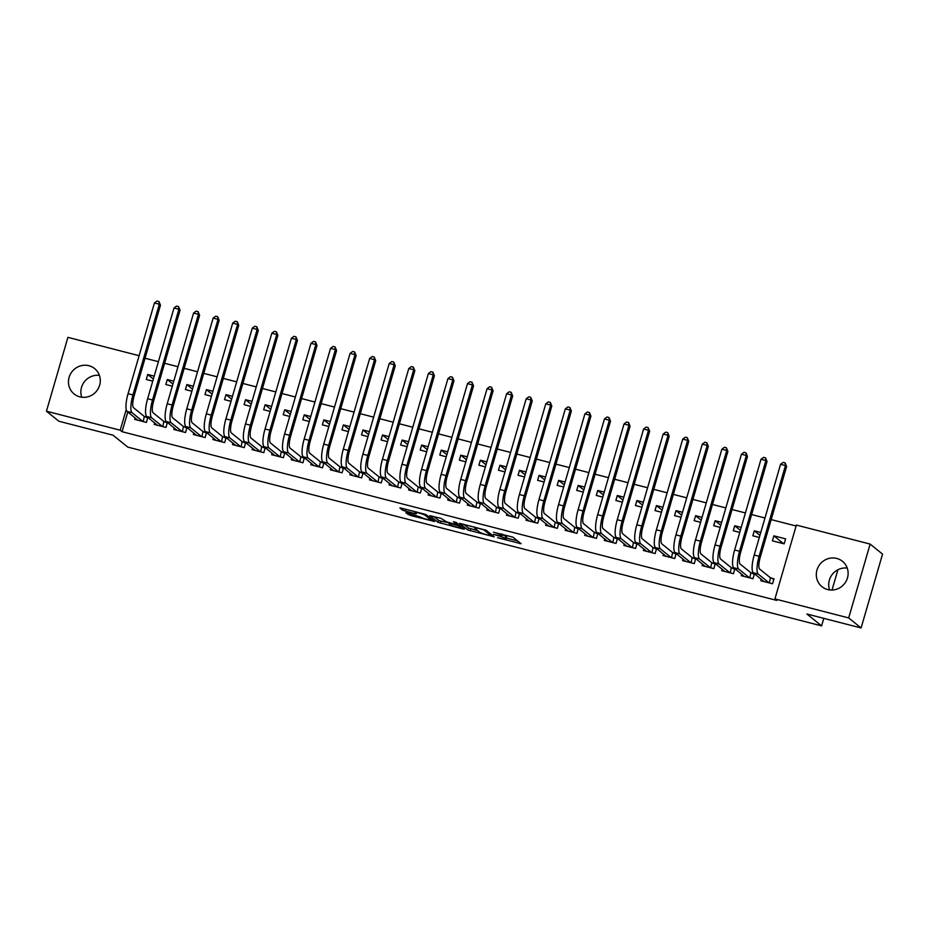 <?xml version="1.0" encoding="UTF-8"?>
<svg xmlns="http://www.w3.org/2000/svg" width="929" height="929" viewBox="0 0 929 929"><rect width="100%" height="100%" fill="white"/><g stroke="black" fill="none" stroke-linecap="round" stroke-linejoin="round"><path stroke-width="1.39" d="M497.549 537.728L521.076 543.72L512.959 537.159L493.462 532.224A6.573 0.743 -163.8 0 1 501.045 534.976L501.718 535.522A6.573 0.743 -163.8 0 1 501.881 535.778A6.573 0.743 -163.8 0 1 497.015 535.116L493.345 534.338L497.654 535.627A6.573 0.743 -163.8 0 1 505.237 538.367L505.922 538.925A6.573 0.743 -163.8 0 1 506.084 539.168A6.573 0.743 -163.8 0 1 501.219 538.506L497.549 537.728M88.894 365.712A16.316 15.654 129 0 1 94.63 368.592A16.316 15.654 129 0 1 98.393 388.322A16.316 15.654 129 0 1 79.848 396.857A16.316 15.654 129 0 1 74.111 393.966A16.316 15.654 129 0 1 70.36 374.248A16.316 15.654 129 0 1 88.894 365.712M836.739 558.434A16.316 15.654 129 0 1 842.475 561.313A16.316 15.654 129 0 1 846.226 581.031A16.316 15.654 129 0 1 827.693 589.567A16.316 15.654 129 0 1 821.956 586.687A16.316 15.654 129 0 1 818.205 566.969A16.316 15.654 129 0 1 836.739 558.434M407.25 512.878L405.776 512.75L410.421 515.456L434.609 521.506L426.434 514.863L424.065 514.004L401.409 508.163L399.888 507.954L402.687 510.253L414.752 513.609L416.273 513.818L414.857 512.645A5.493 0.627 -163.8 0 1 414.729 512.436A5.493 0.627 -163.8 0 1 419.478 513.168A5.493 0.627 -163.8 0 1 425.134 515.293L430.487 519.613A5.493 0.627 -163.8 0 1 430.615 519.822A5.493 0.627 -163.8 0 1 425.865 519.079A5.493 0.627 -163.8 0 1 420.21 516.965L407.25 512.878M127.796 411.942L122.059 431.695L776.76 600.413L774.925 598.926L796.374 525.071L870.148 544.08L848.688 617.936L774.925 598.926M122.059 431.695L120.213 430.208L46.45 411.199L67.91 337.355L139.118 355.702M870.148 544.08L882.55 554.114L861.09 627.969L806.895 613.999L821.596 625.891L127.761 447.093L113.059 435.202L58.852 421.232L46.45 411.199M861.09 627.969L848.688 617.936M467.786 529.983L494.286 536.823L486.169 530.25L459.611 523.341L467.786 529.983L468.367 527.986L477.878 530.691M462.956 528.996L437.919 522.295L429.744 515.653L440.973 518.359L446.628 521.877L455.442 524.397L456.905 524.525L453.445 521.703L456.174 522.446L464.419 529.124L462.956 528.996L463.199 528.136M821.596 625.891L823.791 618.354M832.012 590.054L837.912 569.767M154.678 422.904L154.237 424.437L165.977 427.456L167.429 422.474L164.259 421.65M173.769 381.192L167.29 379.531L172.933 384.095M172.318 386.185L165.838 384.513L167.29 379.531M193.813 432.995L193.371 434.517L205.112 437.547L206.563 432.554L203.381 431.741M212.904 391.283L206.424 389.611L212.056 394.175M211.452 396.277L204.972 394.604L206.424 389.611M232.947 443.075L232.505 444.608L244.246 447.627L245.697 442.645L242.515 441.821M252.038 401.363L245.558 399.691L251.19 404.254M250.586 406.356L244.106 404.684L245.558 399.691M272.081 453.166L271.64 454.687L283.38 457.718L284.831 452.725L281.65 451.9M291.172 411.454L284.692 409.782L290.324 414.346M289.72 416.436L283.24 414.775L284.692 409.782M311.215 463.246L310.774 464.779L322.514 467.798L323.966 462.805L320.784 461.992M330.306 421.534L323.826 419.862L329.458 424.425M328.854 426.527L322.375 424.855L323.826 419.862M350.349 473.325L349.908 474.858L361.648 477.889L363.1 472.896L359.918 472.071M369.44 431.625L362.949 429.953L368.592 434.517M367.989 436.607L361.509 434.935L362.949 429.953M389.483 483.417L389.042 484.938L400.782 487.969L402.234 482.975L399.052 482.163M408.574 441.705L402.083 440.032L407.726 444.596M407.123 446.698L400.643 445.026L402.083 440.032M428.617 493.496L428.176 495.029L439.916 498.049L441.368 493.067L438.186 492.242M447.708 451.784L441.217 450.124L446.861 454.676M446.257 456.778L439.777 455.105L441.217 450.124M467.751 503.588L467.31 505.109L479.05 508.14L480.502 503.146L477.32 502.334M486.842 461.876L480.351 460.203L485.995 464.767M485.391 466.869L478.899 465.197L480.351 460.203M506.886 513.667L506.444 515.2L518.185 518.219L519.636 513.226L516.454 512.413M525.965 471.955L519.485 470.283L525.129 474.847M524.525 476.949L518.034 475.276L519.485 470.283M546.02 523.759L545.578 525.28L557.319 528.311L558.77 523.317L555.588 522.493M565.099 482.046L558.619 480.374L564.263 484.938M563.659 487.028L557.168 485.368L558.619 480.374M585.154 533.838L584.713 535.371L596.453 538.39L597.893 533.397L594.723 532.584M604.233 492.126L597.753 490.454L603.397 495.018M602.793 497.12L596.302 495.447L597.753 490.454M624.288 543.918L623.847 545.451L635.587 548.47L637.027 543.488L633.857 542.664M643.367 502.217L636.888 500.545L642.531 505.109M641.916 507.199L635.436 505.527L636.888 500.545M663.422 554.009L662.981 555.53L674.721 558.561L676.161 553.568L672.991 552.755M682.501 512.297L676.022 510.625L681.665 515.189M681.05 517.29L674.57 515.618L676.022 510.625M702.556 564.089L702.103 565.622L713.844 568.641L715.295 563.659L712.125 562.835M721.636 522.377L715.156 520.716L720.799 525.268M720.184 527.37L713.704 525.698L715.156 520.716M741.69 574.18L741.237 575.701L752.978 578.732L754.429 573.739L751.259 572.926M760.77 532.468L754.29 530.796L759.934 535.359M759.318 537.461L752.838 535.789L754.29 530.796M796.107 526.011L771.186 519.601M764.973 517.999L751.619 514.55M745.406 512.947L732.052 509.51M725.839 507.908L712.485 504.47M706.272 502.868L692.918 499.43M686.705 497.828L673.351 494.379M667.138 492.788L653.784 489.339M647.571 487.737L634.217 484.299M628.004 482.697L614.65 479.259M608.437 477.657L595.083 474.22M588.87 472.617L575.515 469.168M569.303 467.577L555.948 464.128M549.736 462.526L536.381 459.089M530.169 457.486L516.814 454.049M510.613 452.446L497.247 449.009M491.046 447.406L477.68 443.957M471.479 442.367L458.113 438.918M451.912 437.315L438.558 433.878M432.345 432.275L418.991 428.838M412.778 427.235L399.424 423.798M393.211 422.196L379.856 418.747M373.644 417.144L360.289 413.707M354.077 412.104L340.722 408.667M334.51 407.065L321.155 403.627M314.943 402.025L301.588 398.576M295.376 396.985L282.021 393.536M275.808 391.933L262.454 388.496M256.241 386.894L242.887 383.456M236.674 381.854L223.32 378.417M217.107 376.814L203.753 373.365M197.54 371.774L184.186 368.325M177.973 366.723L164.619 363.285M158.406 361.683L145.052 358.246M773.857 535.836L772.405 540.829L784.146 543.848L785.597 538.866L773.857 535.836L783.588 543.709M761.257 579.22L760.805 580.741L772.545 583.772L773.996 578.779L770.826 577.966M741.203 527.428L734.723 525.756L740.367 530.32M739.751 532.41L733.271 530.738L734.723 525.756M722.123 569.129L721.67 570.661L733.411 573.692L734.862 568.699L731.692 567.874M702.069 517.337L695.589 515.665L701.232 520.228M700.617 522.33L694.137 520.658L695.589 515.665M682.989 559.049L682.548 560.582L694.288 563.601L695.728 558.608L692.558 557.795M662.934 507.257L656.455 505.585L662.098 510.149M661.483 512.239L655.003 510.578L656.455 505.585M643.855 548.969L643.414 550.491L655.154 553.521L656.594 548.528L653.424 547.704M623.8 497.166L617.32 495.494L622.964 500.057M622.349 502.159L615.869 500.487L617.32 495.494M604.721 538.878L604.28 540.411L616.02 543.43L617.46 538.448L614.29 537.624M584.666 487.086L578.186 485.414L583.83 489.978M583.226 492.08L576.735 490.407L578.186 485.414M565.587 528.798L565.146 530.32L576.886 533.351L578.326 528.357L575.156 527.544M545.532 476.995L539.052 475.334L544.696 479.898M544.092 481.988L537.601 480.316L539.052 475.334M526.453 518.707L526.011 520.24L537.752 523.259L539.203 518.277L536.021 517.453M506.398 466.915L499.918 465.243L505.562 469.807M504.958 471.909L498.467 470.237L499.918 465.243M487.319 508.627L486.877 510.149L498.618 513.18L500.069 508.186L496.887 507.373M467.275 456.836L460.784 455.164L466.428 459.727M465.824 461.818L459.344 460.157L460.784 455.164M448.184 498.536L447.743 500.069L459.483 503.1L460.935 498.107L457.753 497.282M428.141 446.744L421.65 445.072L427.294 449.636M426.69 451.738L420.21 450.066L421.65 445.072M409.05 488.457L408.609 489.989L420.349 493.009L421.801 488.015L418.619 487.202M389.007 436.665L382.516 434.993L388.159 439.556M387.556 441.658L381.076 439.986L382.516 434.993M369.916 478.377L369.475 479.898L381.215 482.929L382.667 477.936L379.485 477.123M349.873 426.574L343.382 424.913L349.025 429.465M348.421 431.567L341.942 429.895L343.382 424.913M330.782 468.286L330.341 469.819L342.081 472.838L343.533 467.856L340.351 467.032M310.739 416.494L304.259 414.822L309.891 419.385M309.287 421.487L302.808 419.815L304.259 414.822M291.648 458.206L291.207 459.727L302.947 462.758L304.398 457.765L301.217 456.952M271.605 406.414L265.125 404.742L270.757 409.306M270.153 411.396L263.673 409.724L265.125 404.742M252.514 448.115L252.073 449.648L263.813 452.667L265.264 447.685L262.083 446.861M232.471 396.323L225.991 394.651L231.623 399.215M231.019 401.316L224.539 399.644L225.991 394.651M213.38 438.035L212.938 439.568L224.679 442.587L226.13 437.594L222.948 436.781M193.337 386.243L186.857 384.571L192.5 389.135M191.885 391.225L185.405 389.565L186.857 384.571M174.246 427.955L173.804 429.477L185.545 432.508L186.996 427.514L183.814 426.69M154.202 376.152L147.723 374.48L153.366 379.044M152.751 381.145L146.271 379.473L147.723 374.48M135.111 417.864L134.67 419.397L146.41 422.416L147.862 417.423L144.692 416.61M126.239 409.492L120.213 430.208M829.597 589.927A16.316 15.654 129 0 1 847.248 568.095M81.752 397.217A16.316 15.654 129 0 1 99.403 375.386M506.084 539.168L506.665 537.171A6.573 0.743 -163.8 0 0 506.491 536.927L505.922 538.925M502.171 534.79A6.573 0.743 -163.8 0 1 505.817 536.381L506.491 536.927M506.41 538.042L517.639 540.933M463.687 524.211L468.367 527.986M490.071 535.627L491.104 535.719L483.974 529.96L479.527 528.636A6.573 0.743 -163.8 0 0 474.661 527.974A6.573 0.743 -163.8 0 0 474.824 528.229L479.701 532.166A6.573 0.743 -163.8 0 0 487.295 534.918L490.071 535.627M449.729 522.922L440.869 521.157L440.288 523.155M433.82 516.512L438.5 520.298L440.869 521.157M448.266 522.528L450.054 524.641A5.493 0.627 -163.8 0 0 455.709 526.755A5.493 0.627 -163.8 0 0 460.459 527.498A5.493 0.627 -163.8 0 0 460.319 527.289L458.438 525.768L449.636 523.248M769.375 582.947L770.431 577.78L759.655 569.071A10.463 2.706 -75.5 0 1 760.259 557.226L786.608 466.509L785.458 465.58L759.109 556.297A15.688 4.064 104.5 0 0 758.203 574.052L768.98 582.773M780.569 464.326L783.135 462.387L785.086 462.886L785.458 465.58L780.569 464.326L754.209 555.043A15.688 4.064 104.5 0 0 753.314 572.798L763.986 581.566M770.431 577.78L773.834 579.348M785.086 462.886L786.608 466.509M749.808 577.908L750.864 572.74L740.088 564.019A10.463 2.706 -75.5 0 1 740.692 552.186L767.04 461.469L765.891 460.54L739.542 551.257A15.688 4.064 104.5 0 0 738.636 569.012L749.413 577.733M761.002 459.286L763.568 457.347L765.519 457.846L765.891 460.54L761.002 459.286L734.642 549.991A15.688 4.064 104.5 0 0 733.747 567.758L744.419 576.526M750.864 572.74L754.267 574.308M765.519 457.846L767.04 461.469M730.24 572.868L731.297 567.7L720.521 558.979A10.463 2.706 -75.5 0 1 721.125 547.146L747.473 456.429L746.324 455.5L719.975 546.217A15.688 4.064 104.5 0 0 719.069 563.973L729.846 572.682M741.435 454.246L744.001 452.307L745.952 452.806L746.324 455.5L741.435 454.246L715.075 544.951A15.688 4.064 104.5 0 0 714.18 562.707L724.852 571.474M731.297 567.7L734.7 569.268M745.952 452.806L747.473 456.429M710.673 567.828L711.73 562.66L700.954 553.939A10.463 2.706 -75.5 0 1 701.558 542.106L727.906 451.389L726.757 450.46L700.408 541.177A15.688 4.064 104.5 0 0 699.502 558.933L710.279 567.642M721.868 449.195L724.434 447.255L726.385 447.766L726.757 450.46L721.868 449.195L695.507 539.912A15.688 4.064 104.5 0 0 694.613 557.667L705.285 566.435M711.73 562.66L715.133 564.217M726.385 447.766L727.906 451.389M691.106 562.788L692.163 557.609L681.387 548.9A10.463 2.706 -75.5 0 1 681.991 537.055L708.339 446.35L707.19 445.421L680.841 536.126A15.688 4.064 104.5 0 0 679.935 553.881L690.711 562.602M702.301 444.155L704.867 442.216L706.83 442.727L707.19 445.421L702.301 444.155L675.952 534.872A15.688 4.064 104.5 0 0 675.046 552.627L685.718 561.395M692.163 557.609L695.566 559.177M706.83 442.727L708.339 446.35M671.539 557.737L672.596 552.569L661.82 543.86A10.463 2.706 -75.5 0 1 662.423 532.015L688.772 441.298L687.623 440.369L661.274 531.086A15.688 4.064 104.5 0 0 660.368 548.842L671.144 557.563M682.734 439.115L685.3 437.176L687.263 437.675L687.623 440.369L682.734 439.115L656.385 529.832A15.688 4.064 104.5 0 0 655.479 547.587L666.151 556.355M672.596 552.569L675.998 554.137M687.263 437.675L688.772 441.298M651.972 552.697L653.029 547.529L642.253 538.808A10.463 2.706 -75.5 0 1 642.856 526.975L669.205 436.258L668.056 435.329L641.707 526.046A15.688 4.064 104.5 0 0 640.801 543.802L651.577 552.523M663.167 434.075L665.733 432.136L667.696 432.635L668.056 435.329L663.167 434.075L636.818 524.78A15.688 4.064 104.5 0 0 635.912 542.548L646.584 551.315M653.029 547.529L656.431 549.097M667.696 432.635L669.205 436.258M632.405 547.657L633.462 542.49L622.685 533.769A10.463 2.706 -75.5 0 1 623.289 521.935L649.638 431.219L648.488 430.29L622.14 521.006A15.688 4.064 104.5 0 0 621.234 538.762L632.01 547.471M643.6 429.024L646.166 427.096L648.128 427.595L648.488 430.29L643.6 429.024L617.251 519.741A15.688 4.064 104.5 0 0 616.345 537.496L627.017 546.264M633.462 542.49L636.864 544.057M648.128 427.595L649.638 431.219M612.838 542.617L613.895 537.45L603.118 528.729A10.463 2.706 -75.5 0 1 603.722 516.896L630.071 426.179L628.921 425.25L602.573 515.967A15.688 4.064 104.5 0 0 601.667 533.722L612.443 542.431M624.033 423.984L626.599 422.045L628.561 422.556L628.921 425.25L624.033 423.984L597.684 514.701A15.688 4.064 104.5 0 0 596.778 532.456L607.45 541.224M613.895 537.45L617.297 539.006M628.561 422.556L630.071 426.179M593.271 537.577L594.328 532.398L583.551 523.689A10.463 2.706 -75.5 0 1 584.155 511.844L610.504 421.139L609.354 420.21L583.006 510.915A15.688 4.064 104.5 0 0 582.1 528.671L592.876 537.392M604.465 418.944L607.032 417.005L608.994 417.516L609.354 420.21L604.465 418.944L578.117 509.661A15.688 4.064 104.5 0 0 577.211 527.417L587.883 536.184M594.328 532.398L597.73 533.966M608.994 417.516L610.504 421.139M573.704 532.526L574.761 527.358L563.984 518.649A10.463 2.706 -75.5 0 1 564.588 506.804L590.937 416.087L589.787 415.158L563.438 505.875A15.688 4.064 104.5 0 0 562.533 523.631L573.309 532.352M584.898 413.904L587.465 411.965L589.427 412.464L589.787 415.158L584.898 413.904L558.55 504.621A15.688 4.064 104.5 0 0 557.644 522.377L568.316 531.144M574.761 527.358L578.163 528.926M589.427 412.464L590.937 416.087M554.137 527.486L555.194 522.319L544.417 513.598A10.463 2.706 -75.5 0 1 545.021 501.765L571.37 411.048L570.22 410.119L543.871 500.836A15.688 4.064 104.5 0 0 542.966 518.591L553.742 527.312M565.331 408.865L567.898 406.925L569.86 407.425L570.22 410.119L565.331 408.865L538.983 499.57A15.688 4.064 104.5 0 0 538.077 517.325L548.749 526.104M555.194 522.319L558.596 523.886M569.86 407.425L571.37 411.048M534.57 522.446L535.627 517.279L524.85 508.558A10.463 2.706 -75.5 0 1 525.454 496.725L551.803 406.008L550.653 405.079L524.304 495.796A15.688 4.064 104.5 0 0 523.399 513.551L534.175 522.261M545.764 403.813L548.331 401.885L550.293 402.385L550.653 405.079L545.764 403.813L519.416 494.53A15.688 4.064 104.5 0 0 518.51 512.285L529.182 521.053M535.627 517.279L539.029 518.846M550.293 402.385L551.803 406.008M515.003 517.407L516.059 512.227L505.283 503.518A10.463 2.706 -75.5 0 1 505.887 491.685L532.236 400.968L531.098 400.039L504.737 490.756A15.688 4.064 104.5 0 0 503.832 508.511L514.608 517.221M526.197 398.773L528.764 396.834L530.726 397.345L531.098 400.039L526.197 398.773L499.848 489.49A15.688 4.064 104.5 0 0 498.943 507.246L509.615 516.013M516.059 512.227L519.462 513.795M530.726 397.345L532.236 400.968M495.436 512.355L496.492 507.188L485.716 498.478A10.463 2.706 -75.5 0 1 486.32 486.633L512.669 395.928L511.531 394.999L485.17 485.704A15.688 4.064 104.5 0 0 484.264 503.46L495.041 512.181M506.63 393.733L509.197 391.794L511.159 392.305L511.531 394.999L506.63 393.733L480.281 484.45A15.688 4.064 104.5 0 0 479.376 502.206L490.047 510.973M496.492 507.188L499.895 508.755M511.159 392.305L512.669 395.928M475.869 507.315L476.925 502.148L466.149 493.427A10.463 2.706 -75.5 0 1 466.753 481.594L493.102 390.877L491.964 389.948L465.603 480.665A15.688 4.064 104.5 0 0 464.697 498.42L475.474 507.141M487.063 388.694L489.629 386.754L491.592 387.254L491.964 389.948L487.063 388.694L460.714 479.41A15.688 4.064 104.5 0 0 459.809 497.166L470.48 505.933M476.925 502.148L480.328 503.715M491.592 387.254L493.102 390.877M456.302 502.275L457.358 497.108L446.582 488.387A10.463 2.706 -75.5 0 1 447.186 476.554L473.546 385.837L472.396 384.908L446.036 475.625A15.688 4.064 104.5 0 0 445.13 493.38L455.918 502.101M467.496 383.654L470.062 381.714L472.025 382.214L472.396 384.908L467.496 383.654L441.147 474.359A15.688 4.064 104.5 0 0 440.241 492.115L450.913 500.894M457.358 497.108L460.761 498.676M472.025 382.214L473.546 385.837M436.735 497.236L437.791 492.068L427.015 483.347A10.463 2.706 -75.5 0 1 427.619 471.514L453.979 380.797L452.829 379.868L426.469 470.585A15.688 4.064 104.5 0 0 425.563 488.34L436.351 497.05M447.929 378.602L450.495 376.663L452.458 377.174L452.829 379.868L447.929 378.602L421.58 469.319A15.688 4.064 104.5 0 0 420.674 487.075L431.346 495.842M437.791 492.068L441.194 493.636M452.458 377.174L453.979 380.797M417.167 492.196L418.224 487.017L407.448 478.307A10.463 2.706 -75.5 0 1 408.052 466.463L434.412 375.757L433.262 374.828L406.902 465.534A15.688 4.064 104.5 0 0 405.996 483.301L416.784 492.01M428.362 373.563L430.928 371.623L432.891 372.134L433.262 374.828L428.362 373.563L402.013 464.279A15.688 4.064 104.5 0 0 401.107 482.035L411.779 490.802M418.224 487.017L421.627 488.584M432.891 372.134L434.412 375.757M397.6 487.144L398.657 481.977L387.881 473.267A10.463 2.706 -75.5 0 1 388.485 461.423L414.845 370.706L413.695 369.777L387.335 460.494A15.688 4.064 104.5 0 0 386.429 478.249L397.217 486.97M408.795 368.523L411.361 366.583L413.324 367.083L413.695 369.777L408.795 368.523L382.446 459.24A15.688 4.064 104.5 0 0 381.54 476.995L392.212 485.762M398.657 481.977L402.071 483.544M413.324 367.083L414.845 370.706M378.033 482.105L379.09 476.937L368.314 468.216A10.463 2.706 -75.5 0 1 368.918 456.383L395.278 365.666L394.128 364.737L367.768 455.454A15.688 4.064 104.5 0 0 366.862 473.209L377.65 481.93M389.228 363.483L391.794 361.544L393.757 362.043L394.128 364.737L389.228 363.483L362.879 454.188A15.688 4.064 104.5 0 0 361.973 471.955L372.645 480.723M379.09 476.937L382.504 478.505M393.757 362.043L395.278 365.666M358.466 477.065L359.523 471.897L348.747 463.176A10.463 2.706 -75.5 0 1 349.35 451.343L375.711 360.626L374.561 359.697L348.201 450.414A15.688 4.064 104.5 0 0 347.295 468.17L358.083 476.879M369.661 358.443L372.227 356.504L374.19 357.003L374.561 359.697L369.661 358.443L343.312 449.148A15.688 4.064 104.5 0 0 342.406 466.904L353.078 475.671M359.523 471.897L362.937 473.465M374.19 357.003L375.711 360.626M338.899 472.025L339.956 466.857L329.18 458.136A10.463 2.706 -75.5 0 1 329.783 446.303L356.144 355.586L354.994 354.657L328.634 445.374A15.688 4.064 104.5 0 0 327.728 463.13L338.516 471.839M350.094 353.392L352.66 351.452L354.623 351.963L354.994 354.657L350.094 353.392L323.745 444.108A15.688 4.064 104.5 0 0 322.839 461.864L333.511 470.631M339.956 466.857L343.37 468.413M354.623 351.963L356.144 355.586M319.332 466.985L320.4 461.806L309.612 453.097A10.463 2.706 -75.5 0 1 310.216 441.252L336.577 350.547L335.427 349.618L309.067 440.323A15.688 4.064 104.5 0 0 308.161 458.078L318.949 466.799M330.538 348.352L333.093 346.412L335.055 346.923L335.427 349.618L330.538 348.352L304.178 439.069A15.688 4.064 104.5 0 0 303.272 456.824L313.944 465.592M320.4 461.806L323.803 463.374M335.055 346.923L336.577 350.547M299.765 461.934L300.833 456.766L290.045 448.057A10.463 2.706 -75.5 0 1 290.649 436.212L317.01 345.495L315.86 344.566L289.5 435.283A15.688 4.064 104.5 0 0 288.605 453.038L299.382 461.759M310.971 343.312L313.526 341.373L315.488 341.872L315.86 344.566L310.971 343.312L284.611 434.029A15.688 4.064 104.5 0 0 283.705 451.784L294.388 460.552M300.833 456.766L304.236 458.334M315.488 341.872L317.01 345.495M280.21 456.894L281.266 451.726L270.478 443.005A10.463 2.706 -75.5 0 1 271.082 431.172L297.443 340.455L296.293 339.526L269.933 430.243A15.688 4.064 104.5 0 0 269.038 447.999L279.815 456.72M291.404 338.272L293.97 336.333L295.921 336.832L296.293 339.526L291.404 338.272L265.044 428.977A15.688 4.064 104.5 0 0 264.138 446.744L274.821 455.512M281.266 451.726L284.669 453.294M295.921 336.832L297.443 340.455M260.643 451.854L261.699 446.686L250.911 437.965A10.463 2.706 -75.5 0 1 251.515 426.132L277.876 335.415L276.726 334.486L250.365 425.203A15.688 4.064 104.5 0 0 249.471 442.959L260.248 451.668M271.837 333.221L274.403 331.293L276.354 331.792L276.726 334.486L271.837 333.221L245.477 423.938A15.688 4.064 104.5 0 0 244.571 441.693L255.254 450.46M261.699 446.686L265.102 448.254M276.354 331.792L277.876 335.415M241.075 446.814L242.132 441.647L231.344 432.926A10.463 2.706 -75.5 0 1 231.948 421.092L258.308 330.376L257.159 329.447L230.798 420.163A15.688 4.064 104.5 0 0 229.904 437.919L240.681 446.628M252.27 328.181L254.836 326.242L256.787 326.753L257.159 329.447L252.27 328.181L225.91 418.898A15.688 4.064 104.5 0 0 225.004 436.653L235.687 445.421M242.132 441.647L245.535 443.203M256.787 326.753L258.308 330.376M221.508 441.774L222.565 436.595L211.777 427.886A10.463 2.706 -75.5 0 1 212.381 416.041L238.741 325.336L237.592 324.407L211.231 415.112A15.688 4.064 104.5 0 0 210.337 432.868L221.114 441.589M232.703 323.141L235.269 321.202L237.22 321.713L237.592 324.407L232.703 323.141L206.343 413.858A15.688 4.064 104.5 0 0 205.437 431.613L216.12 440.381M222.565 436.595L225.968 438.163M237.22 321.713L238.741 325.336M201.941 436.723L202.998 431.555L192.21 422.846A10.463 2.706 -75.5 0 1 192.814 411.001L219.174 320.284L218.025 319.355L191.664 410.072A15.688 4.064 104.5 0 0 190.77 427.828L201.547 436.549M213.136 318.101L215.702 316.162L217.653 316.661L218.025 319.355L213.136 318.101L186.775 408.818A15.688 4.064 104.5 0 0 185.87 426.574L196.553 435.341M202.998 431.555L206.401 433.123M217.653 316.661L219.174 320.284M182.374 431.683L183.431 426.516L172.643 417.795A10.463 2.706 -75.5 0 1 173.247 405.961L199.607 315.245L198.458 314.316L172.097 405.032A15.688 4.064 104.5 0 0 171.203 422.788L181.979 431.509M193.569 313.061L196.135 311.122L198.086 311.621L198.458 314.316L193.569 313.061L167.208 403.767A15.688 4.064 104.5 0 0 166.303 421.522L176.986 430.301M183.431 426.516L186.834 428.083M198.086 311.621L199.607 315.245M162.807 426.643L163.864 421.476L153.088 412.755A10.463 2.706 -75.5 0 1 153.68 400.922L180.04 310.205L178.891 309.276L152.53 399.993A15.688 4.064 104.5 0 0 151.636 417.748L162.412 426.457M174.002 308.01L176.568 306.082L178.519 306.582L178.891 309.276L174.002 308.01L147.641 398.727A15.688 4.064 104.5 0 0 146.736 416.482L157.419 425.25M163.864 421.476L167.266 423.043M178.519 306.582L180.04 310.205M143.24 421.603L144.297 416.424L133.521 407.715A10.463 2.706 -75.5 0 1 134.113 395.882L160.473 305.165L159.323 304.236L132.963 394.953A15.688 4.064 104.5 0 0 132.069 412.708L142.845 421.418M154.435 302.97L157.001 301.031L158.952 301.542L159.323 304.236L154.435 302.97L128.074 393.687A15.688 4.064 104.5 0 0 127.168 411.442L137.852 420.21M144.297 416.424L147.699 417.992M158.952 301.542L160.473 305.165M505.817 536.381L505.237 538.367M502.136 534.117L501.718 535.522M501.358 533.92L501.045 534.976M519.857 542.733L519.613 543.593M493.067 535.836L492.823 536.683M470.736 528.845L470.155 530.842M491.453 534.523L491.104 535.719M438.5 520.298L437.919 522.295M457.254 523.329L456.905 524.525M460.668 526.093L460.319 527.289M458.787 524.56L458.438 525.768M430.835 518.405L430.487 519.613M425.389 514.399L425.134 515.293M415.008 512.762L414.752 513.609M405.601 509.243L405.056 511.113M403.163 508.616L402.687 510.253M433.332 520.437L433.088 521.297M410.897 513.83L410.421 515.456M408.458 513.191L408.052 514.596M758.203 574.052L753.314 572.798M759.109 556.297L754.209 555.043M738.636 569.012L733.747 567.758M739.542 551.257L734.642 549.991M719.069 563.973L714.18 562.707M719.975 546.217L715.075 544.951M699.502 558.933L694.613 557.667M700.408 541.177L695.507 539.912M679.935 553.881L675.046 552.627M680.841 536.126L675.952 534.872M660.368 548.842L655.479 547.587M661.274 531.086L656.385 529.832M640.801 543.802L635.912 542.548M641.707 526.046L636.818 524.78M621.234 538.762L616.345 537.496M622.14 521.006L617.251 519.741M601.667 533.722L596.778 532.456M602.573 515.967L597.684 514.701M582.1 528.671L577.211 527.417M583.006 510.915L578.117 509.661M562.533 523.631L557.644 522.377M563.438 505.875L558.55 504.621M542.966 518.591L538.077 517.325M543.871 500.836L538.983 499.57M523.399 513.551L518.51 512.285M524.304 495.796L519.416 494.53M503.832 508.511L498.943 507.246M504.737 490.756L499.848 489.49M484.264 503.46L479.376 502.206M485.17 485.704L480.281 484.45M464.697 498.42L459.809 497.166M465.603 480.665L460.714 479.41M445.13 493.38L440.241 492.115M446.036 475.625L441.147 474.359M425.563 488.34L420.674 487.075M426.469 470.585L421.58 469.319M405.996 483.301L401.107 482.035M406.902 465.534L402.013 464.279M386.429 478.249L381.54 476.995M387.335 460.494L382.446 459.24M366.862 473.209L361.973 471.955M367.768 455.454L362.879 454.188M347.295 468.17L342.406 466.904M348.201 450.414L343.312 449.148M327.728 463.13L322.839 461.864M328.634 445.374L323.745 444.108M308.161 458.078L303.272 456.824M309.067 440.323L304.178 439.069M288.605 453.038L283.705 451.784M289.5 435.283L284.611 434.029M269.038 447.999L264.138 446.744M269.933 430.243L265.044 428.977M249.471 442.959L244.571 441.693M250.365 425.203L245.477 423.938M229.904 437.919L225.004 436.653M230.798 420.163L225.91 418.898M210.337 432.868L205.437 431.613M211.231 415.112L206.343 413.858M190.77 427.828L185.87 426.574M191.664 410.072L186.775 408.818M171.203 422.788L166.303 421.522M172.097 405.032L167.208 403.767M151.636 417.748L146.736 416.482M152.53 399.993L147.641 398.727M132.069 412.708L127.168 411.442M132.963 394.953L128.074 393.687M502.357 534.175L501.881 535.778M491.499 534.558L491.139 535.778M474.916 527.103L474.661 527.974M457.312 523.375L456.963 524.606M460.83 526.22L460.459 527.498M430.986 518.545L430.615 519.822M414.949 511.647L414.729 512.436"/></g></svg>
